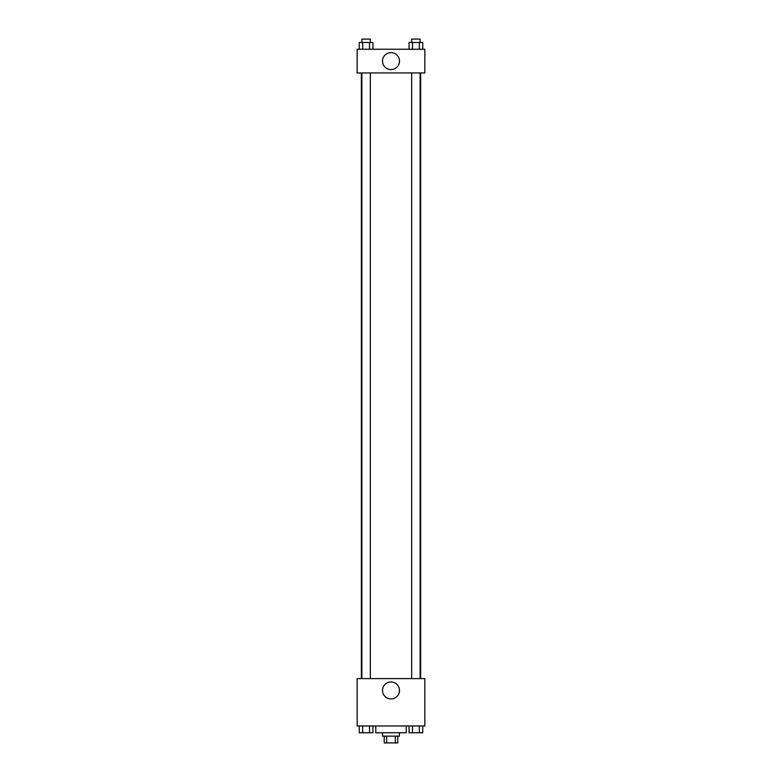 <?xml version="1.0" encoding="UTF-8"?>
<svg xmlns="http://www.w3.org/2000/svg" width="782" height="782" viewBox="0 0 782 782"><rect width="100%" height="100%" fill="white"/><g stroke="black" fill="none" stroke-linecap="round" stroke-linejoin="round"><path stroke-width="1.17" d="M395.34 736.136L395.34 742.9L384.236 742.9L384.236 736.136M395.34 742.9L397.764 742.9L397.764 736.136M399.455 732.754L399.455 736.136L382.545 736.136L382.545 732.754M386.66 736.136L386.66 742.9M375.771 725.979L375.771 732.754L406.229 732.754L406.229 725.979M424.841 725.979L357.159 725.979L357.159 678.61L424.841 678.61L424.841 725.979M391 698.942A8.485 8.485 0 0 1 383.649 686.215A8.485 8.485 0 0 1 398.351 686.215A8.485 8.485 0 0 1 391 698.942M420.638 72.941L420.638 678.61M411.674 678.61L411.674 72.941M370.326 72.941L370.326 678.61M424.841 72.941L357.159 72.941L357.159 49.246L424.841 49.246L424.841 72.941M399.485 61.094A8.485 8.485 0 0 1 386.758 68.445A8.485 8.485 0 0 1 386.758 53.743A8.485 8.485 0 0 1 399.485 61.094M422.739 49.246L422.739 42.482L409.064 42.482L409.064 49.246M419.318 42.482L419.318 49.246M412.485 42.482L412.485 49.246M411.674 42.482L411.674 39.1L420.13 39.1L420.13 42.482M372.936 49.246L372.936 42.482L359.261 42.482L359.261 49.246M369.515 42.482L369.515 49.246M362.682 42.482L362.682 49.246M361.87 42.482L361.87 39.1L370.326 39.1L370.326 42.482M422.739 725.979L422.739 732.754L409.064 732.754L409.064 725.979M419.318 725.979L419.318 732.754M412.485 725.979L412.485 732.754M420.13 732.754L411.674 732.754M372.936 725.979L372.936 732.754L359.261 732.754L359.261 725.979M369.515 725.979L369.515 732.754M362.682 725.979L362.682 732.754M370.326 732.754L361.87 732.754M361.362 72.941L361.362 678.61M420.13 678.61L420.13 72.941M361.87 72.941L361.87 678.61"/></g></svg>
